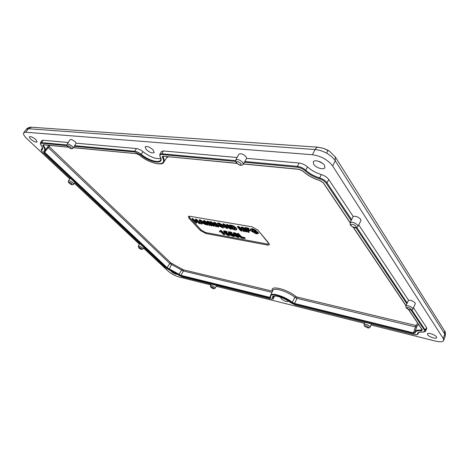 <?xml version="1.0" encoding="UTF-8"?>
<svg xmlns="http://www.w3.org/2000/svg" width="469" height="469" viewBox="0 0 469 469"><rect width="100%" height="100%" fill="white"/><g stroke="black" fill="none" stroke-linecap="round" stroke-linejoin="round"><path stroke-width="0.7" d="M146.117 149.418C149.611 152.513 152.302 153.551 154.195 152.525L153.24 150.051C149.816 146.985 147.125 145.923 145.167 146.861L146.117 149.418M281.124 297.44L280.79 297.674L281.207 298.73C284.12 301.063 286.436 301.93 288.142 301.344L288.124 300.934M30.749 139.158C33.709 141.591 35.832 142.523 37.115 141.955L35.814 139.61C32.894 137.2 30.772 136.25 29.441 136.766C29.166 137.247 29.6 138.05 30.749 139.158M170.845 270.707L171.507 271.774C173.87 273.609 175.723 274.412 177.065 274.183M427.581 334.696C428.842 336.865 436.322 339.322 436.662 337.668L436.475 336.883C435.255 334.731 427.828 332.263 427.4 333.858L427.581 334.696M324.442 165.276C322.361 161.752 314.382 159.302 313.286 161.823L313.714 164.32C315.877 167.884 323.95 170.288 324.894 167.615L324.442 165.276M322.566 163.335L318.152 161.131M364.988 322.344L369.167 323.381M71.986 179.809L74.823 182.476M141.65 245.258L143.93 247.398M406.822 303.771L405.849 306.034C407.79 305.243 410.088 305.981 412.749 308.262L412.902 308.995L415.294 303.736L415.135 302.956C413.277 301.092 411.079 300.189 408.534 300.248L406.822 303.771L355.959 227.694M360.901 220.653L360.667 219.316C358.339 216.895 355.836 215.933 353.157 216.432L350.05 222.869C352.19 221.69 354.74 222.47 357.712 225.214L357.947 226.48L360.901 220.653M244.402 162.262L297.44 167.24C300.23 167.609 302.775 168.787 305.079 170.78L305.741 170.212C303.232 168.049 300.465 166.765 297.428 166.366L244.836 161.483L244.384 162.262M244.836 161.483L246.659 158.358L246.073 156.757C243.112 153.961 240.679 153.134 238.768 154.272L235.737 160.04C237.554 158.979 239.888 159.782 242.743 162.45L243.212 164.261L244.501 162.104M75.257 141.884C72.888 139.879 71.147 139.141 70.028 139.668L67.143 144.241C68.21 143.749 69.881 144.464 72.162 146.375L73.017 148.128L74.202 146.457L76.177 143.197L75.257 141.884M189.763 216.273L188.474 216.35L188.937 218.249L200.433 230.519L205.838 233.503L267.289 245.017C268.708 245.252 269.417 245 269.417 244.267L257.897 230.103L251.9 226.785L189.763 216.273M211.173 284.062L214.116 284.794M297.44 167.24L297.428 166.366L299.099 163.024L246.659 158.358M299.099 163.024C302.177 163.417 304.979 164.713 307.517 166.911C311.363 170.376 315.93 172.914 321.23 174.532C324.63 175.635 327.139 177.294 328.769 179.516L327.022 182.81C325.404 180.629 322.924 178.988 319.565 177.898C314.23 176.256 309.622 173.694 305.741 170.212L307.517 166.911M353.157 216.432L328.769 179.516M410.996 310.015L424.685 330.498C425.33 331.63 424.697 332.14 422.798 332.023L425.535 331.266L425.301 330.194L426.503 327.456L413.476 307.734M426.503 327.456L426.737 328.546L425.535 331.266M274.553 296.068L273.31 298.589L273.192 296.654C273.767 294.55 284.888 297.921 290.452 302.569L290.399 302.499M40.416 142.916L41.929 140.577L43.048 140.254L41.518 142.605L40.416 142.916L40.944 144.95M68.245 142.494L43.048 140.254M160.732 158.452C156.054 159.308 150.156 157.062 143.027 151.71C140.688 149.892 138.466 148.837 136.373 148.55L76.177 143.197M159.782 154.401L161.383 151.61L163.441 150.959L161.811 153.773L159.782 154.401L159.999 156.564C160.873 158.434 161.06 159.612 160.562 160.105C158.944 163.482 148.392 160.287 141.327 154.389C139.012 152.589 136.825 151.551 134.761 151.264L74.507 145.671M237.068 157.508L163.441 150.959M371.073 324.999L435.537 341.115C440.162 342.194 442.883 341.977 443.692 340.465L443.252 338.548L332.662 166.003C327.854 159.788 321.101 156.03 312.407 154.735L25.707 132.235L23.684 132.791C22.993 134.017 24.101 136.028 26.997 138.824L69.729 178.894M74.36 183.238L139.393 244.22M143.514 248.078L167.814 270.865C171.097 273.697 174.749 275.708 178.783 276.909L210.745 284.906M216.232 286.278L364.483 323.346M408.534 300.248L358.75 224.897M335.294 156.916L335.259 160.773C333.441 157.965 330.586 155.438 326.688 153.205C322.713 151.059 318.844 149.84 315.08 149.541L28.363 128.746L26.364 129.297L27.108 128.494C27.712 127.761 31.06 126.835 31.47 127.222L28.363 128.746L25.707 132.235M329.549 151.264L335.306 156.933L444.501 330.78L444.805 334.139L335.259 160.773L332.662 166.003M233.169 233.316L233.41 232.829L234.418 232.671L236.933 233.832L239.313 236.593L238.997 237.302L238.018 237.466L235.385 236.2L233.187 233.703L233.169 233.316L234.172 233.152L236.669 234.312L238.164 235.714L238.997 237.302M223.133 223.912L224.751 224.381L227.764 226.339M223.221 224.2L229.124 227.87L226.791 225.237L226.603 224.874L227.113 224.334L228.104 224.938L231.346 228.796L230.736 229.3L224.85 225.683L227.131 228.251L227.406 227.782L227.307 228.608L226.105 228.069L222.886 224.393L223.473 223.713M226.498 226.756L227.406 227.782M217.124 223.637L217.37 223.156L218.882 222.927L223.748 225.665L224.44 227.213L224.159 227.676L222.64 227.87L217.827 225.149L217.124 223.637L218.63 223.408L223.473 226.134L224.159 227.676M191.927 218.9L193.169 219.463L194.318 220.706L196.734 221.122L195.368 219.492L196.605 220.055L199.9 223.772L198.68 223.221L197.373 221.814L194.963 221.391L196.224 223.203L191.927 218.9L192.419 218.39L194.582 220.237L196.165 220.512M195.368 219.492L195.86 218.982L196.88 219.598L199.97 222.939L199.9 223.772M195.79 221.538L196.746 222.716L196.47 223.162M238.006 233.269L241.775 237.009L244.202 237.455L245.123 237.924L244.929 238.604L241.687 238.105L240.55 237.461L237.66 234.172L237.478 233.802L238.006 233.269L237.478 233.802M201.987 223.355L201.793 224.123L200.697 223.678L199.296 220.764L199.108 220.184L199.489 220.119L205.791 224.803L203.687 223.649L201.453 223.262L201.793 224.123M199.108 220.184L199.741 219.644L201.441 220.618L205.985 224.1L205.791 224.803M207.826 224.411L207.673 225.149L206.518 224.628L203.27 220.969L204.296 220.518L207.497 222.793M203.27 220.969L203.951 220.459M203.698 220.934L205.358 221.69L208.336 224.188L206.823 221.561L207.556 221.081L209.039 221.737L212.281 225.454L211.754 225.947L210.839 225.384L208.078 222.359L209.702 224.997L209.913 225.525L209.59 225.566L204.724 221.778L207.491 224.798L207.755 224.352M209.795 224.241L210.188 225.073L209.913 225.525M214.31 225.519L214.186 226.298L213.02 225.771L209.784 222.095L210.827 221.638L214.069 223.953M209.784 222.095L210.475 221.579M210.223 222.06L211.9 222.822L214.884 225.337L213.401 222.693L214.14 222.206L215.64 222.869L218.865 226.609L218.331 227.107L217.411 226.545L214.655 223.496L216.256 226.146L216.467 226.679L216.133 226.72L211.249 222.904L214.005 225.947L214.274 225.489M216.332 225.349L216.742 226.222L216.467 226.679M229.165 225.431L233.345 226.369L235.843 228.315L236.546 229.863L235.004 230.003L232.173 228.995L229.165 225.431L229.833 224.897L233.609 225.876L236.118 227.834L236.822 229.388L236.575 229.804M241.711 230.173L241.728 231.147L240.503 230.613L237.337 226.844L238.451 226.375L241.863 228.854M237.337 226.844L238.076 226.31M237.824 226.808L239.571 227.6L242.567 230.185L241.207 227.488L241.992 226.984L243.563 227.67L246.547 231.147L246.436 231.979L245.199 231.44L242.502 228.309L243.986 231.024L244.173 231.551L243.798 231.604L238.856 227.682L241.558 230.795L241.834 230.314M243.98 230.021L244.449 231.076L244.173 231.551M244.443 228.063L248.676 228.96L245.908 228.772L246.864 229.886L249.772 230.678L247.433 230.555L248.687 232.02L248.57 232.448L247.532 231.821L244.443 228.063L245.14 227.524L248.066 228.028L248.951 228.473L248.799 228.737M246.723 228.913L247.134 229.388L249.186 229.746L250.053 230.191L249.901 230.455M248.248 230.695L249.145 231.921L248.869 232.401M255.664 231.111L257.563 231.909L258.466 233.157L257.991 233.761L256.097 233.779L250.985 230.936L250.37 229.47L252.275 229.2L252.527 228.69L256.138 230.555L255.541 231.1L252.768 229.857L251.747 230.015L252.216 231.135L252.492 230.642L256.578 232.677M250.37 229.47L250.61 228.966L252.527 228.69M252.005 229.845L252.492 230.642M254.55 231.223L255.423 231.07M219.68 231.252L220.201 230.836M220.225 230.678L220.659 230.191L221.497 230.713L224.446 233.984L224.422 234.881L223.285 234.377L220.946 231.786L220.113 232.096L219.439 231.715L220.659 230.191M223.561 231.381L226.855 232.149L224.715 232.026L225.36 232.952L226.181 232.9L229.165 234.582L229.564 235.555L228.467 235.702L225.571 234.142L228.016 235.186L228.52 235.098L228.227 234.482L226.457 233.433L225.495 233.609L224.733 233.199L223.672 231.68L223.801 230.9L224.188 230.871L226.24 231.24L226.984 231.921M225.39 232.149L229.435 234.119L229.833 235.098L229.564 235.555M225.87 233.855L228.426 234.734M228.309 232.237L231.645 233.017L229.47 232.888L230.109 233.82L230.947 233.767L233.943 235.461L234.336 236.429L233.216 236.581L230.302 235.016L232.771 236.065L233.281 235.971L232.999 235.356L231.217 234.307L230.238 234.477L229.47 234.066L228.421 232.542L228.55 231.762L228.942 231.727L231.018 232.102L231.774 232.788M230.144 233.011L233.732 234.535M234.547 235.45L234.336 236.429M230.601 234.723L233.193 235.608M445.228 336.033L444.805 334.139L443.252 338.548M31.47 127.222L318.211 147.219C317.021 147.19 315.977 147.964 315.08 149.541L312.407 154.735M444.489 330.762L444.501 330.78C445.274 331.208 445.527 332.961 445.245 336.039L443.692 340.465M192.167 218.859L192.419 218.39M193.169 219.463L193.439 219.011M196.271 222.793L196.54 222.341M199.7 223.391L199.97 222.939M196.605 220.055L196.88 219.598M195.608 219.451L195.86 218.982M194.318 220.706L194.582 220.237M201.148 222.675L202.813 222.963L200.304 221.01L201.148 222.675L201.418 222.206L201.963 222.3M205.709 224.557L205.985 224.1M201.172 221.087L201.441 220.618M199.489 220.119L199.741 219.644M201.142 221.661L201.418 222.206M206.823 221.561L208.764 222.2L211.824 225.56L212.099 225.102M211.824 225.56L212.006 225.911M208.764 222.2L209.039 221.737M207.65 221.614L207.902 221.139M207.304 221.556L207.556 221.081M204.044 220.999L204.296 220.518M207.491 224.798L207.673 225.149M213.401 222.693L215.365 223.338L218.413 226.72L218.689 226.257M218.413 226.72L218.589 227.072M215.365 223.338L215.64 222.869M214.245 222.752L214.497 222.271M213.887 222.693L214.14 222.206M210.575 222.118L210.827 221.638M214.005 225.947L214.186 226.298M222.3 225.929L219.216 224.065L218.431 224.194L218.988 225.349L222.054 227.225L222.863 227.078L222.3 225.929M218.63 223.408L218.882 222.927M223.473 226.134L223.748 225.665M222.054 227.225L222.857 226.756M218.701 224.041L219.263 224.88L222.306 226.738M218.988 225.349L219.263 224.88M224.487 224.862L224.751 224.381M227.131 228.251L227.307 228.608M226.603 224.874L227.828 225.413L230.859 228.849L231.135 228.374M230.859 228.849L231.065 229.259M227.828 225.413L228.104 224.938M226.861 224.827L227.113 224.334M230.596 226.128L233.245 229.142L235.215 229.23L234.629 228.098L230.596 226.128M229.581 225.39L229.833 224.897M235.843 228.315L236.118 227.834M233.345 226.369L233.609 225.876M231.158 225.665L231.41 225.167M231.416 226.269L233.509 228.655L235.186 228.895M233.245 229.142L233.509 228.655M241.207 227.488L243.288 228.157L246.272 231.627L246.547 231.147M246.272 231.627L246.436 231.979M243.288 228.157L243.563 227.67M242.121 227.547L242.373 227.049M241.74 227.483L241.992 226.984M238.199 226.873L238.451 226.375M241.558 230.795L241.728 231.147M248.676 228.96L248.951 228.473M247.814 228.532L248.066 228.028M244.888 228.028L245.14 227.524M248.687 232.02L248.963 231.534M249.772 230.678L250.053 230.191M248.933 230.25L249.186 229.746M246.864 229.886L247.134 229.388M252.216 231.135L255.558 233.116L256.924 233.087L256.303 232.348L254.233 231.516L255.998 231.721L257.288 232.401L257.563 231.909M254.561 231.475L254.814 230.965M255.558 233.116L255.804 232.612M252.275 229.2L255.781 230.801L256.056 230.308M257.288 232.401L258.19 233.638M220.412 230.672L224.176 234.441L224.446 233.984M224.176 234.441L224.422 234.881M221.227 231.176L221.497 230.713M226.855 232.149L227.125 231.68M225.994 231.721L226.24 231.24M223.942 231.352L224.188 230.871M228.016 235.186L228.262 234.711M226.504 234.459L226.767 233.99M225.788 234.101L226.035 233.626M229.165 234.582L229.435 234.119M226.181 232.9L226.427 232.425M225.36 232.952L225.612 232.472M231.645 233.017L231.915 232.548M230.771 232.589L231.018 232.102M228.696 232.214L228.942 231.727M232.771 236.065L233.017 235.585M231.252 235.332L231.516 234.858M230.531 234.969L230.777 234.488M233.943 235.461L234.178 235.057M230.947 233.767L231.194 233.286M230.109 233.82L230.367 233.333M237.079 235.467L234.271 233.802L235.098 235.127L237.49 236.892L237.935 236.822L237.079 235.467M236.669 234.312L236.933 233.832M238.164 235.714L238.434 235.245M234.172 233.152L234.418 232.671M239.043 237.056L239.313 236.593M237.49 236.892L237.824 236.417M234.652 233.732L237.736 236.405M235.098 235.127L235.374 234.658M237.76 233.755L238.774 234.371L239.049 233.902M238.774 234.371L241.512 237.49L244.853 238.399L245.123 237.924M243.962 237.941L244.202 237.455M241.512 237.49L241.775 237.009M364.888 322.35L364.044 324.425C365.597 323.897 367.538 324.583 369.865 326.483L370.064 327.139L371.542 324.003M70.18 178.15L68.474 180.917C69.383 180.565 70.86 181.204 72.906 182.846L73.674 184.229L74.847 182.535M142.986 248.916C141.878 249.766 140.495 249.444 138.836 247.954L138.296 246.196C139.182 245.908 140.565 246.495 142.453 247.954L142.986 248.916L143.919 247.421M215.142 288.189C214.532 289.649 211.613 288.007 210.827 287.233L210.382 285.627C211.378 285.328 212.832 285.92 214.749 287.409L215.142 288.189L216.696 285.463M211.056 287.362C213.055 288.699 213.917 288.916 213.635 288.013C211.63 286.67 210.769 286.448 211.056 287.362M68.14 146.961C70.86 148.849 71.757 148.931 70.831 147.219C68.093 145.326 67.196 145.238 68.14 146.961M364.806 326.26C366.993 327.808 368.212 328.118 368.47 327.186C366.271 325.633 365.052 325.328 364.806 326.26M69.359 183.209C71.757 184.827 72.548 184.95 71.734 183.567C69.33 181.943 68.538 181.825 69.359 183.209M139.023 248.054C141.099 249.438 141.884 249.614 141.374 248.582C139.287 247.192 138.502 247.016 139.023 248.054M406.734 308.092C409.179 309.892 410.639 310.22 411.12 309.077C408.663 307.271 407.198 306.943 406.734 308.092M351.029 225.495C352.248 227.465 357.29 228.233 355.848 226.216C354.623 224.229 349.557 223.479 351.029 225.495M236.722 163.089C239.852 165.428 241.265 165.563 240.96 163.493C237.812 161.148 236.399 161.014 236.722 163.089M166.618 157.731L168.553 156.834M163.681 156.365L163.165 157.168L163.083 156.412L163.822 156.283M139.627 155.21L139.557 155.204C148.796 163.347 163.024 166.026 163.745 162.18C164.496 160.973 164.302 159.302 163.165 157.168L162.479 157.437C168.107 167.052 151.294 165.094 139.627 155.21L136.35 153.65L73.387 147.612M272.618 290.956L272.12 291.061L272.307 291.612M414.76 332.703L413.195 332.808L294.591 303.472L296.965 298.378L296.947 297.006L415.569 325.416L415.528 326.952L296.965 298.378L294.854 297.34L292.31 302.353C285.187 296.514 271.445 292.181 270.554 295.37L272.876 290.399C273.808 287.11 287.69 291.419 294.854 297.34L295.933 296.514C286.682 288.828 269.212 284.818 272.524 290.915M296.947 297.006L295.933 296.514M294.602 304.018L294.591 303.472L292.31 302.353L291.882 302.681L294.602 304.018L413.177 333.424L415.083 333.142C415.129 331.261 417.222 330.469 421.35 330.774L422.37 329.936L408.605 309.47M270.396 296.05L269.781 297.334L181.052 275.385L167.257 267.781L44.801 152.413L44.139 151.276M270.883 297.493L269.781 297.334L269.792 297.868L270.883 297.493C267.887 292.099 283.546 295.839 291.882 302.681M413.177 333.424L415.528 326.952L416.73 327.022M417.058 326.148L416.284 325.293L415.569 325.416M417.68 323.159L416.284 325.293M421.35 330.774L421.238 330.117C417.627 329.836 415.516 330.405 414.907 331.823L417.134 325.937L418.635 324.583M49.415 146.791L170.839 262.916L169.79 263.508L48.201 147.565L49.415 146.791L49.186 146.228L50.13 145.46M68.181 147.114L43.13 144.71L42.872 145.765C45.03 148.655 45.3 150.479 43.687 151.229L44.315 152.724L166.841 268.022L169.79 263.508L183.385 271.006L183.315 269.798L170.839 262.916M183.315 269.798L272.12 291.061M166.841 268.022L169.069 269.376L171.519 264.563L171.666 263.426M169.069 269.376L178.759 274.717L181.579 270.115L182.453 269.37M271.967 292.351L183.385 271.006L181.052 275.385L181.075 275.872L269.792 297.868M48.371 146.006L49.186 146.228M48.758 145.331L45.053 150.578C45.745 149.547 45.212 147.864 43.447 145.537L43.183 144.81M47.691 146.949L48.201 147.565L44.315 152.724M43.928 144.862L42.872 145.765M350.173 222.587L323.2 182.541M323.522 182.951L319.981 180.559M319.799 180.506C313.315 178.501 307.705 175.383 302.974 171.15L302.751 170.956M302.974 171.15L299.228 169.286M74.266 146.305L134.808 151.985L140.841 154.852C150.778 163.276 165.041 164.889 160.21 156.734C159.46 155.18 160.011 154.442 161.858 154.518L235.538 161.436M72.29 180.096L43.001 152.583C41.542 151.147 41.155 150.232 41.835 149.828C43.195 149.183 42.955 147.635 41.12 145.185C40.146 143.842 40.299 143.197 41.583 143.238L67.044 145.625M74.747 182.406L141.919 245.51M211.202 284.067L182.078 276.821L177.827 274.705L165.545 267.705L143.901 247.368M365.122 322.373L295.517 305.049L290.534 302.599C283.493 296.824 270.244 293.641 272.741 298.196C273.017 299.011 272.348 299.24 270.73 298.882L213.741 284.701M422.798 332.023C419.292 331.759 417.51 332.427 417.451 334.016C417.334 334.86 416.167 335.03 413.945 334.526L368.728 323.27M305.079 170.78C309.1 174.38 313.872 177.036 319.395 178.736C322.473 179.738 324.759 181.245 326.242 183.244L351.129 220.465M298.829 169.233L243.417 163.916M236.587 163.259L163.382 156.241C162.374 156.195 162.075 156.593 162.479 157.437M406.013 305.618L353.304 227.236M178.759 274.717L181.075 275.872M319.395 178.736L321.23 174.532M326.242 183.244L327.022 182.81L351.633 219.715M415.083 333.142L414.789 332.568M422.188 329.883L421.238 330.117L421.649 329.062M417.451 334.016L418.078 333.781L418.201 333.131C418.436 332.298 420.019 331.946 422.938 332.087L423.097 332.046M424.685 330.498L425.301 330.194L411.782 309.915M368.962 323.364L414.01 334.573L416.982 334.796L418.02 334.069L418.565 332.685M290.534 302.599L295.681 305.09M295.517 305.049L365.029 322.385M272.741 298.196L273.269 297.997L274.277 296.103M43.13 144.71L43.558 144.751M43.687 151.229L45.053 150.578M41.835 149.828L41.706 149.218L41.424 149.447C40.932 149.933 41.436 150.971 42.931 152.548L42.896 152.478M43.001 152.583L72.109 179.961M41.12 145.185L40.991 145.103C42.357 147.032 42.808 148.239 42.351 148.714L41.706 149.218L42.486 148.016M41.583 143.238L41.518 142.605L66.926 144.968M163.382 156.241L236.704 163.376M136.35 153.65L139.539 155.133M73.328 147.688L136.755 153.715M140.841 154.852L143.027 151.71M134.808 151.985L134.761 151.264L136.373 148.55M161.858 154.518L161.811 153.773L235.538 160.621M323.751 148.392L329.707 151.37L327.854 150.238L326.688 153.205M356.815 227.488L407.297 303.191M190.033 216.32C189.089 216.402 189.036 216.93 189.886 217.909L201.371 230.191L205.604 232.536L267.078 243.98C268.731 244.191 269.136 243.704 268.297 242.526L257.674 229.857M327.854 150.238L323.757 148.397L318.627 147.289M205.838 233.503L205.604 232.536M267.078 243.98L267.289 245.017M200.433 230.519L201.371 230.191M188.937 218.249L189.886 217.909M205.129 224.082L205.399 223.613M201.682 223.742L201.922 223.344M209.702 224.997L209.977 224.534M205.358 221.69L205.627 221.227M216.256 226.146L216.531 225.683M211.9 222.822L212.17 222.353M234.183 229.312L234.436 228.819M243.986 231.024L244.261 230.543M239.571 227.6L239.841 227.113M255.998 231.721L256.25 231.217M258.009 233.251L258.284 232.759M219.639 231.434L219.879 230.959M67.143 144.241C66.645 144.845 66.897 145.724 67.911 146.867C70.637 148.89 72.337 149.312 73.017 148.128M364.044 324.425L364.343 325.967C367.321 328.148 369.232 328.54 370.064 327.139M68.474 180.917C68.034 181.497 68.269 182.23 69.178 183.127C71.276 184.862 72.777 185.232 73.674 184.229M405.849 306.034L406.101 307.676C407.198 309.569 412.826 311.047 412.902 308.995M350.05 222.869L350.355 225.097C354.224 228.702 356.006 228.139 357.947 226.48M235.737 160.04L236.212 162.837C239.682 165.61 242.016 166.085 243.212 164.261M163.745 162.18L167.275 156.71M350.109 222.734L323.247 182.799L319.87 180.606C313.292 178.572 307.605 175.412 302.798 171.115L299.023 169.362L243.358 164.015M414.907 331.823L414.76 332.726M418.02 334.069L418.67 332.609M270.554 295.37L270.695 297.328M213.94 284.777L270.806 298.929C272.583 299.199 273.415 299.087 273.31 298.589M143.907 247.409L165.469 267.664L169.672 270.22L182.16 276.862L211.167 284.085L210.382 285.627M43.207 144.769L68.286 147.202M41.424 149.447L42.456 147.835M138.296 246.196L139.774 243.528M74.776 182.47L141.755 245.393M26.352 129.286L23.684 132.791M324.009 148.485L318.211 147.219M353.081 227.143L405.961 305.747M408.411 309.382L422.123 329.771M223.133 223.789L222.886 224.276M236.822 229.388L236.546 229.863M249.033 228.69L248.752 229.171M250.129 230.402L249.854 230.883M254.474 231.018L254.233 231.516M219.592 231.076L219.357 231.551M227.201 231.879L226.932 232.337M225.806 233.668L225.571 234.142M231.991 232.741L231.715 233.204M230.543 234.535L230.302 235.016"/></g></svg>
